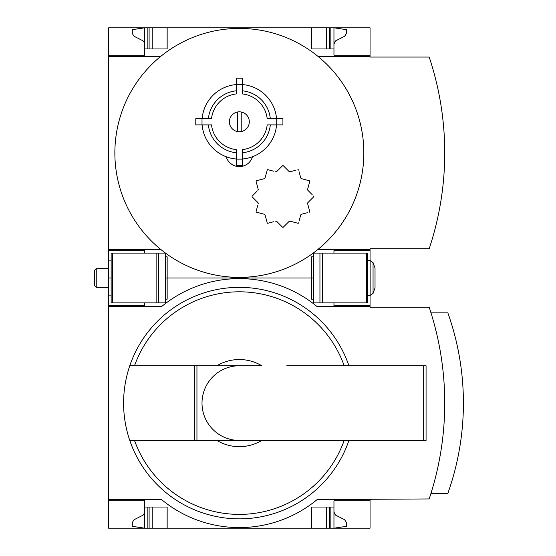 <?xml version="1.0" encoding="UTF-8"?>
<svg xmlns="http://www.w3.org/2000/svg" width="556" height="556" viewBox="0 0 556 556"><rect width="100%" height="100%" fill="white"/><g stroke="black" fill="none" stroke-linecap="round" stroke-linejoin="round"><path stroke-width="0.83" d="M370.053 499.573L370.053 528.2L108.649 528.2L108.649 499.573L161.553 499.573A122.056 122.056 0 0 0 317.149 499.573L429.176 498.947A302.992 302.992 0 0 0 429.176 307.253L370.053 307.253L370.053 295.424M370.053 306.627L317.149 306.627A122.056 122.056 0 0 0 161.553 306.627L108.649 306.627L108.649 499.573M108.649 306.627L108.649 295.118L111.137 295.118M144.748 500.817L108.649 500.817L144.748 500.817L144.748 528.2L132.3 526.33L132.3 522.522L134.045 519.728L142.948 515.224L144.358 513.327L144.748 511.395M144.748 305.383L108.649 305.383L144.748 305.383L144.748 302.895M313.417 299.163L311.548 299.163L311.548 278L313.417 278L165.285 278L167.154 278L167.154 256.837L165.285 256.837M348.925 440.442A115.766 115.766 0 0 1 129.777 440.442L261.793 440.442A43.57 43.57 0 0 1 216.91 440.442L194.537 440.442L194.537 365.758L129.777 365.758A115.766 115.766 0 0 0 129.777 440.442L134.51 440.442A111.29 111.29 0 0 0 344.192 440.442M261.793 440.442L286.833 440.442L261.793 440.442M370.053 500.817L333.954 500.817L333.954 507.037L311.548 507.037L311.548 528.2M167.154 528.2L167.154 507.037L144.748 507.037M333.954 507.037L333.954 528.2L346.402 526.33L346.402 522.522L344.65 519.728L335.748 515.224L334.51 513.688L333.954 511.395M333.954 302.895L333.954 305.383L370.053 305.383M165.285 299.163L167.154 299.163L167.154 278L311.548 278L311.548 256.837L313.417 256.837M196.942 440.442L196.942 365.758L216.91 365.758A43.57 43.57 0 0 1 261.793 365.758L129.777 365.758A115.766 115.766 0 0 1 348.925 365.758M286.833 365.758L426.07 365.758L426.07 440.442L286.833 440.442M430.983 493.346L447.851 493.346A269.493 269.493 0 0 0 447.851 312.854L430.983 312.854M326.483 528.2L326.483 507.037M152.219 528.2L152.219 507.037M196.942 365.758L194.537 365.758M239.351 440.442A37.342 37.342 0 0 1 202.009 403.1A37.342 37.342 0 0 1 239.351 365.758M252.507 156.729A13.698 13.698 0 0 1 226.195 156.729M160.684 56.427A124.474 124.474 0 0 1 318.018 56.427A124.474 124.474 0 0 1 239.351 277.375A124.474 124.474 0 0 1 160.684 56.427L108.649 56.427L108.649 249.373L160.684 249.373M256.74 191.528L252.236 196.025A0.625 0.625 0 0 0 252.236 196.907L257.866 202.537L258.186 203.739A1.244 1.244 0 0 0 257.866 202.537M273.677 171.213L267.957 169.677A0.625 0.625 0 0 0 267.2 170.115L265.136 177.809L264.26 178.685L256.566 180.749A0.625 0.625 0 0 0 256.128 181.506L258.186 189.2L257.866 190.402A1.244 1.244 0 0 0 258.186 189.2L257.657 187.226M256.566 180.749L258.109 180.332M276.846 171.415L275.644 171.741A1.244 1.244 0 0 0 276.846 171.415L282.476 165.785A0.625 0.625 0 0 1 283.358 165.785L288.988 171.415A1.244 1.244 0 0 0 290.19 171.741L288.988 171.415L287.542 169.976M295.903 170.206L290.19 171.741M312.152 194.586L307.968 190.402L307.649 189.2L309.706 181.506A0.625 0.625 0 0 0 309.268 180.749L301.581 178.685L300.699 177.809L299.052 171.658M309.706 181.506L309.296 183.049M307.649 203.739L307.968 202.537A1.244 1.244 0 0 0 307.649 203.739L309.706 211.426L307.649 203.739M299.163 220.843L300.699 215.13L301.581 214.248L307.294 212.719M288.988 221.517L290.19 221.198A1.244 1.244 0 0 0 288.988 221.517L283.358 227.147A0.625 0.625 0 0 1 282.476 227.147L276.846 221.517A1.244 1.244 0 0 0 275.644 221.198L276.846 221.517L277.979 222.643M257.775 205.275L256.128 211.426A0.625 0.625 0 0 0 256.566 212.19L264.26 214.248L265.136 215.13L267.2 222.817A0.625 0.625 0 0 0 267.957 223.255L273.677 221.726M265.136 215.13A1.244 1.244 0 0 0 264.26 214.248L262.286 213.719M202.134 118.671A37.342 37.342 0 0 1 236.237 84.568M236.237 158.995A37.342 37.342 0 0 1 202.134 124.891M208.389 118.671A31.122 31.122 0 0 1 236.237 90.816M236.237 159.127L236.237 149.613A28.008 28.008 0 0 1 211.516 124.891L202.009 124.891L202.009 118.671L211.516 118.671A28.008 28.008 0 0 1 236.237 93.943L236.237 84.436L242.465 84.436L242.465 93.943A28.008 28.008 0 0 1 267.186 118.671L276.693 118.671L276.693 124.891L267.186 124.891A28.008 28.008 0 0 1 242.465 149.613L242.465 159.127L236.237 159.127L236.237 165.347L242.465 165.347L236.237 165.347M236.237 152.747A31.122 31.122 0 0 1 208.389 124.891M242.465 84.568A37.342 37.342 0 0 1 276.561 118.671M276.561 124.891A37.342 37.342 0 0 1 242.465 158.995M242.465 90.816A31.122 31.122 0 0 1 270.313 118.671M270.313 124.891A31.122 31.122 0 0 1 242.465 152.747M237.481 111.999L237.481 131.564M108.649 295.118L108.649 249.373M108.649 56.427L108.649 27.8L144.748 27.8L132.3 29.67L132.3 33.478L134.045 36.272L142.948 40.776L144.358 42.673L144.748 44.605M370.053 260.576L370.053 248.747L429.176 248.747A302.992 302.992 0 0 0 429.176 57.053L370.053 57.053L370.053 27.8L144.748 27.8L144.748 48.963L167.154 48.963L167.154 27.8M370.053 250.617L333.954 250.617L333.954 253.105M144.748 250.617L108.649 250.617L144.748 250.617L144.748 253.105M144.748 55.183L108.649 55.183L144.748 55.183L144.748 48.963M311.548 27.8L311.548 48.963L333.954 48.963L333.954 55.183L370.053 55.183M333.954 44.605L334.51 42.312L335.748 40.776L344.65 36.272L346.402 33.478L346.402 29.67L333.954 27.8L333.954 48.963M318.018 249.373L370.053 249.373M370.053 56.427L318.018 56.427M326.483 48.963L326.483 27.8M152.219 48.963L152.219 27.8M241.221 131.564L241.221 111.999M239.351 111.825A9.959 9.959 0 0 1 247.976 126.761A9.959 9.959 0 0 1 230.726 126.761A9.959 9.959 0 0 1 239.351 111.825M276.693 124.891L282.921 124.891L282.921 118.671L276.693 118.671M202.009 124.891L195.781 124.891L195.781 118.671L202.009 118.671M242.465 159.127L242.465 165.347M236.237 84.436L236.237 78.215L242.465 78.215L242.465 84.436M290.19 221.198L297.877 223.255A0.625 0.625 0 0 0 298.641 222.817M301.581 214.248A1.244 1.244 0 0 0 300.699 215.13M309.268 212.19A0.625 0.625 0 0 0 309.706 211.426M307.968 202.537L313.598 196.907A0.625 0.625 0 0 0 313.598 196.025M307.649 189.2A1.244 1.244 0 0 0 307.968 190.402M300.699 177.809A1.244 1.244 0 0 0 301.581 178.685M298.641 170.115A0.625 0.625 0 0 0 297.877 169.677M264.26 178.685A1.244 1.244 0 0 0 265.136 177.809M366.321 302.895L367.565 302.895L367.565 253.105L366.321 253.105L366.321 302.895L313.417 302.895L313.417 253.105L366.321 253.105M94.332 285.43L94.332 270.57L96.244 268.666L96.244 287.334L94.332 285.43M108.649 287.334L96.244 287.334M367.565 295.424L370.136 295.424L370.136 260.576L373.055 262.62L373.055 293.38L370.136 295.424L373.055 293.38L375.029 287.959L375.029 268.041L373.055 262.62L370.136 260.576L367.565 260.576M111.137 302.895L111.137 253.105L165.285 253.105L165.285 302.895L111.137 302.895M108.649 260.882L111.137 260.882M108.649 278L111.137 278M134.51 365.758A111.29 111.29 0 0 1 344.192 365.758M330.841 528.2L330.841 507.037M329.597 528.2L329.597 507.037M149.105 528.2L149.105 507.037M147.861 528.2L147.861 507.037M423.665 440.442L423.665 365.758M329.597 48.963L329.597 27.8M330.841 48.963L330.841 27.8M147.861 48.963L147.861 27.8M149.105 48.963L149.105 27.8M319.943 253.105L319.943 302.895M322.577 253.105L322.577 302.895M112.381 302.895L112.381 253.105M158.759 302.895L158.759 253.105M156.125 302.895L156.125 253.105M108.649 268.666L96.244 268.666"/></g></svg>
